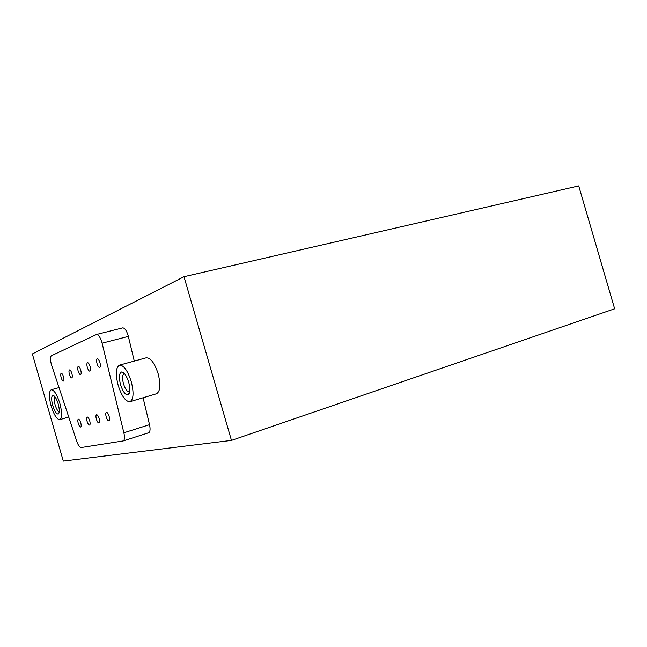 <?xml version="1.0" encoding="UTF-8"?>
<svg xmlns="http://www.w3.org/2000/svg" width="647" height="647" viewBox="0 0 647 647"><rect width="100%" height="100%" fill="white"/><g stroke="black" fill="none" stroke-linecap="round" stroke-linejoin="round"><path stroke-width="0.97" d="M102.097 343.185L123.868 432.786C124.855 437.388 124.62 440.106 123.165 440.939L81.069 447.554C79.63 447.417 78.174 445.298 76.71 441.181L51.38 364.439C50.175 359.756 50.175 356.869 51.372 355.769L96.5 334.499C98.401 334.507 100.164 337.03 101.805 342.077L102.097 343.185L128.349 336.4L134.269 361.083M122.429 327.972L122.639 327.9C124.628 327.875 126.432 330.342 128.057 335.308L128.349 336.4M97.058 363.687C96.371 360.945 96.452 359.303 97.293 358.77C98.239 358.77 99.112 360.039 99.937 362.563C100.625 365.312 100.544 366.946 99.703 367.48C98.756 367.48 97.875 366.21 97.058 363.687M87.337 367.456C86.666 364.795 86.73 363.21 87.531 362.692C88.421 362.7 89.262 363.938 90.062 366.396C90.726 369.065 90.669 370.65 89.868 371.16C88.979 371.152 88.129 369.914 87.337 367.456M78.141 371.022C77.486 368.442 77.535 366.898 78.287 366.404C79.136 366.42 79.945 367.625 80.713 370.027C81.368 372.615 81.32 374.152 80.576 374.645C79.718 374.629 78.91 373.424 78.141 371.022M69.423 374.411C68.784 371.896 68.825 370.399 69.528 369.922C70.337 369.947 71.113 371.119 71.866 373.456C72.504 375.98 72.472 377.476 71.76 377.945C70.952 377.921 70.175 376.74 69.423 374.411M61.15 377.622C60.527 375.171 60.551 373.715 61.222 373.262C61.991 373.287 62.743 374.435 63.471 376.716C64.093 379.166 64.069 380.622 63.398 381.075C62.63 381.051 61.886 379.894 61.15 377.622M106.205 416.919C105.55 414.355 105.615 412.818 106.391 412.317C107.345 412.325 108.251 413.635 109.108 416.247C109.764 418.811 109.699 420.348 108.931 420.849C107.968 420.841 107.054 419.531 106.205 416.919M96.387 419.183C95.748 416.692 95.796 415.204 96.524 414.719C97.438 414.727 98.304 416.005 99.137 418.552C99.767 421.043 99.727 422.531 98.991 423.017C98.077 423.001 97.212 421.723 96.387 419.183M87.086 421.334C86.455 418.9 86.496 417.452 87.191 416.992C88.049 417.008 88.882 418.253 89.69 420.728C90.313 423.162 90.273 424.61 89.585 425.071C88.72 425.047 87.887 423.801 87.086 421.334M78.263 423.364C77.656 421.003 77.68 419.596 78.336 419.151C79.152 419.167 79.953 420.388 80.738 422.798C81.344 425.168 81.32 426.575 80.665 427.012C79.84 426.988 79.039 425.775 78.263 423.364M131.195 381.423C127.605 370.513 123.698 365.094 119.477 365.143C115.789 367.447 115.352 374.209 118.191 385.426C121.733 396.304 125.655 401.722 129.958 401.69C133.597 399.458 134.01 392.697 131.195 381.423M119.477 365.143L146.157 357.823C150.573 357.694 154.568 362.983 158.135 373.707C160.868 384.803 160.319 391.5 156.469 393.772L129.958 401.69M59.856 403.38C56.976 394.427 54.097 389.898 51.226 389.777C48.816 391.484 48.792 396.91 51.153 406.057C54.008 414.978 56.887 419.507 59.807 419.66C62.201 418.002 62.209 412.576 59.856 403.38M120.56 384.698C118.749 377.411 119.08 373.173 121.563 371.985C124.167 372.219 126.545 375.624 128.688 382.191C130.403 388.976 130.209 393.174 128.098 394.791C125.397 395.107 122.881 391.742 120.56 384.698M124.491 373.642L124.159 373.691C122.307 374.831 122.089 378.22 123.504 383.833C125.283 389.276 127.249 391.985 129.4 391.969L129.707 391.831M52.755 405.572C51.242 399.676 51.291 396.279 52.9 395.374C54.688 395.624 56.451 398.463 58.19 403.898C59.629 409.47 59.653 412.851 58.254 414.031C56.435 414.12 54.599 411.306 52.755 405.572M54.979 396.813C53.952 397.913 54 400.598 55.116 404.876C56.435 409.058 57.818 411.33 59.257 411.702M143.076 397.776L149.522 424.667C150.476 429.204 150.177 431.905 148.64 432.762L148.47 432.803M32.35 353.958L184.007 276.706L578.717 185.915L614.65 308.805L231.464 440.397L63.301 461.085L32.35 353.958M184.007 276.706L231.464 440.397M123.868 432.786L149.522 424.667M122.639 327.9L96.5 334.499M59.014 387.61L51.226 389.777M124.329 373.659L121.563 371.985M54.591 396.336L52.9 395.374M59.176 412.317L58.254 414.031M128.098 394.791L129.699 391.88M68.728 417.016L59.807 419.66M148.64 432.762L123.165 440.939"/></g></svg>

